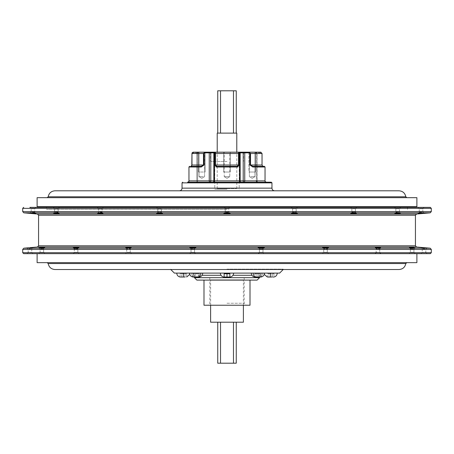 <?xml version="1.0" encoding="UTF-8"?>
<svg xmlns="http://www.w3.org/2000/svg" width="454" height="454" viewBox="0 0 454 454"><rect width="100%" height="100%" fill="white"/><g stroke="black" fill="none" stroke-linecap="round" stroke-linejoin="round"><path stroke-width="0.34" stroke-dasharray="2.27 1.7" d="M416.886 253.661L37.115 253.661L416.886 253.661M195.691 247.725L194.465 249.042C194.13 248.661 193.012 248.633 191.111 248.945C191.446 249.32 192.564 249.348 194.465 249.042L191.003 249.042L194.573 248.945L194.573 252.339L191.003 252.339A1.322 1.322 -90 0 1 189.681 253.661L195.708 253.661M416.886 262.65L37.115 262.65M227 262.65L406.829 262.65L227 262.65M398.992 269.528L55.008 269.528M227 269.528L283.2 269.528L227 269.528M227 269.131L283.2 269.131L227 269.131M174.37 273.098L279.63 273.098M227 273.098L261.714 273.098L227 273.098M183.365 273.098L176.754 273.098L183.365 273.098L183.365 277.059L184.994 277.014L184.994 273.762L184.994 277.014L185.51 277.059M200.821 273.098L189.534 273.098L200.821 273.098A3.967 2.803 -90 0 1 198.171 277.059L199.323 277.014L199.323 273.762L195.271 273.762L195.271 277.014L194.119 277.059L197.655 277.053M233.611 273.098L220.389 273.098L233.611 273.098A3.967 3.967 -90 0 1 229.86 277.059L229.86 273.762L224.14 273.762L224.14 277.014L227 277.014L227 273.762L229.86 273.762L229.86 277.014L227 277.014L227 273.762L224.14 273.762L229.86 273.762L229.86 277.059M256.345 277.053L258.729 277.014L258.729 273.762L261.061 273.762L261.061 277.008L261.061 273.762L254.677 273.762L257.015 273.762L257.015 277.008L257.015 273.762L260.21 273.762L260.21 277.008A3.967 2.803 90 0 0 262.531 273.098L251.244 273.098L262.531 273.098A3.967 2.803 90 0 1 259.881 277.059L257.923 277.053M270.635 273.098L277.246 273.098L270.635 273.098M251.896 275.283L232.959 275.283M221.041 275.283L202.104 275.283M194.471 277.695L259.529 277.695M196.883 280.107L257.117 280.107M227 280.107L250.006 280.107L227 280.107M203.994 305.23L250.006 305.23M227 305.23L246.176 305.23L227 305.23M227 277.859L209.81 277.859L227 277.859M186.651 273.762L184.994 273.762L186.651 273.762L186.651 277.014L186.117 277.059M180.76 277.059L181.691 277.008L181.691 273.762L184.994 273.762L181.691 273.762L181.691 277.008L183.365 277.059M181.691 273.762L180.039 273.762L181.691 273.762M180.039 277.008L180.039 273.762M198.687 277.053L198.466 273.762L199.323 273.762L199.323 277.014L198.466 277.014L198.466 273.762L192.939 273.762L199.323 273.762L196.985 273.762L196.985 277.008L196.985 273.762L192.939 273.762L195.271 273.762L195.271 277.014L196.077 277.053M193.552 277.053L192.939 277.008L192.939 273.762L192.939 277.008L194.119 277.059A3.967 2.803 -90 0 1 191.469 273.098A3.967 2.803 -90 0 0 193.79 277.008L193.79 273.762L193.79 277.008L198.171 277.059M260.465 277.053L260.21 273.762L254.677 273.762L254.677 277.014L255.313 277.053M260.21 277.008L254.677 277.014L254.677 273.762L255.534 273.762L255.534 277.014L255.534 273.762L258.729 273.762L258.729 277.014L261.061 277.008L259.881 277.059M260.8 277.053L260.84 277.053C263.065 276.668 264.279 275.351 264.466 273.098M273.961 273.762L273.961 277.008L272.309 277.008L272.309 273.762L272.309 277.008L270.635 277.059L267.349 277.014L267.349 273.762L269.006 273.762L269.006 277.014L269.006 273.762L273.961 273.762L267.349 273.762M254.677 277.014L254.91 277.053C252.662 276.685 251.442 275.368 251.244 273.098M224.14 277.059L224.14 273.762L224.14 277.059A3.967 3.967 90 0 1 220.389 273.098M229.86 277.008L227 277.008L227 273.762M227 277.008L224.14 277.008M202.756 273.098C202.558 275.368 201.338 276.685 199.09 277.053L199.323 277.014M192.939 277.008L194.119 277.059M227 279.84C205.679 279.84 205.679 279.84 227 279.84C248.321 279.84 248.321 279.84 227 279.84L243.395 279.84L227 279.84M210.605 322.209L243.395 322.209M220.519 322.209L236.256 322.209L220.519 322.209L220.519 363.2L233.481 363.2L233.481 322.209M217.744 363.2L220.519 363.2M233.481 363.2L236.256 363.2M233.481 90.8L233.481 133.113L217.744 133.113L220.519 133.113L220.519 90.8L236.256 90.8M217.216 133.113L236.784 133.113M233.481 133.113L220.519 133.113M227 188.603L217.216 188.603L227 188.603C214.209 188.603 214.209 188.603 227 188.603C239.791 188.603 239.791 188.603 227 188.603M217.744 90.8L220.519 90.8M227 209.311L46.501 209.311L227 209.311M37.115 206.666L416.886 206.666M37.115 197.672L416.886 197.672M227 197.672L47.171 197.672L227 197.672M55.008 190.793L398.992 190.793M227 190.793L179.398 190.793L227 190.793M214.759 182.202L271.299 182.202M213.357 182.179A1.322 0.59 -90 0 1 213.249 182.202L239.241 182.202M214.759 180.879L239.44 180.879A1.322 1.311 90 0 0 240.751 182.202A1.322 1.311 90 0 1 239.44 180.879L240.16 180.879A1.322 0.59 90 0 0 240.751 182.202L243.934 182.202A1.322 0.726 -90 0 1 243.208 180.879L243.208 152.845L249.115 152.845L249.291 152.186L260.812 152.186L255.704 152.186L260.812 152.186L261.867 153.509L261.277 152.845L256.362 152.845L256.362 180.879A1.322 1.322 90 0 0 257.685 182.202L266.362 182.202L257.685 182.202A1.322 0.494 90 0 1 257.191 180.879A1.322 0.494 90 0 0 257.685 182.202A1.322 1.322 90 0 1 256.362 180.879L256.362 152.845L257.191 152.845L257.191 180.879L257.191 152.845L261.277 152.845L260.812 152.186L262.037 153.509L260.812 152.186M239.162 152.845L238.923 153.509L238.509 153.509L238.526 152.186L239.564 152.845L239.428 180.879A1.322 1.322 0 0 0 240.751 182.202L240.887 182.202C239.667 181.64 239.224 181.203 239.564 180.879L239.428 152.845L243.208 152.845A0.664 0.363 90 0 0 242.845 152.186L210.469 152.186L242.845 152.186M197.638 152.845L197.638 180.879A1.322 1.322 0 0 1 196.315 182.202A1.322 1.322 0 0 0 197.638 180.879L197.638 152.845L198.296 152.186A0.664 0.658 -90 0 0 197.638 152.845A0.664 0.658 90 0 1 198.296 152.186L193.188 152.186L198.296 152.186L197.581 152.845L197.638 180.879L197.638 152.845L196.809 152.845L197.638 152.845L197.638 180.879L196.809 180.879A1.322 0.494 -90 0 1 196.315 182.202L187.638 182.202C188.858 181.64 189.295 181.203 188.96 180.879L197.638 180.879A1.322 1.322 -90 0 1 196.315 182.202A1.322 1.322 -90 0 0 197.638 180.879L197.581 180.879C197.916 181.203 197.479 181.64 196.259 182.202L196.315 182.202A1.322 0.494 -90 0 0 196.809 180.879L213.84 180.879A1.322 0.59 -90 0 1 213.249 182.202A1.322 1.311 -90 0 0 214.56 180.879A1.322 1.311 -90 0 1 213.249 182.202L210.066 182.202A1.322 0.812 -90 0 1 209.254 180.879L209.254 152.845L214.838 152.845L215.474 152.186L215.491 153.509L238.509 153.509L238.509 165.012L237.17 166.334L216.83 166.334A0.664 0.568 -90 0 0 216.269 166.993L215.077 165.012L238.923 165.012L237.731 166.993A0.664 0.568 90 0 0 237.17 166.334L216.83 166.334L215.491 165.012L215.491 153.509L215.077 153.509L214.838 152.845M187.638 182.202L210.066 182.202A1.322 0.726 90 0 0 210.792 180.879L210.792 152.845A0.664 0.363 90 0 1 211.155 152.186M193.109 152.186L192.723 152.845L196.809 152.845L192.723 152.845L192.133 153.509L193.188 152.186L203.46 152.186M248.888 152.186L248.888 172.021L255.5 172.021L248.888 172.021L255.5 172.021L248.888 172.021L248.888 152.186L255.5 152.186L248.888 152.186L255.5 152.186L248.888 152.186L250.517 153.509L262.02 153.509L262.02 165.012L262.917 166.334L252.747 166.334L252.764 166.993L249.95 165.012L249.95 153.509L249.115 152.845M229.775 152.186L224.225 152.186L229.775 152.186L224.225 152.186L229.775 152.186L229.775 176.646L224.225 176.646L224.225 152.186L224.225 176.646L229.775 176.646L229.775 152.186M203.193 152.186L199.028 152.186L203.193 152.186M250.807 152.186L254.972 152.186L250.807 152.186M223.691 152.186L230.309 152.186L230.309 172.021L223.691 172.021L223.691 152.186L230.309 152.186L223.691 152.186L223.691 172.021L230.309 172.021L230.309 152.186L223.691 152.186L230.309 152.186M204.885 152.845L204.05 153.509L203.483 153.509L204.709 152.186L204.885 152.845L209.254 152.845A0.664 0.409 90 0 0 208.846 152.186M192.615 152.334L192.309 152.589M192.059 153.021L191.98 153.509L203.483 153.509L203.483 165.012L201.253 166.334L191.083 166.334L201.253 166.334L201.236 166.993L204.05 165.012L204.05 153.509M192.133 165.012L190.504 166.993A0.664 0.579 90 0 1 191.083 166.334A0.664 0.579 90 0 0 190.504 166.993L192.133 165.012L191.963 153.509L192.133 165.012M201.253 166.334L189.624 166.334L191.083 166.334L191.98 165.012L204.05 165.012M239.865 152.186A0.664 0.295 90 0 1 240.16 152.845L240.16 180.879L244.746 180.879A1.322 0.812 90 0 1 243.934 182.202M262.02 153.509L261.867 165.012L263.496 166.993A0.664 0.579 -90 0 0 262.917 166.334A0.664 0.579 -90 0 1 263.496 166.993L261.867 165.012L262.037 153.509M252.747 166.334L262.917 166.334L252.747 166.334L250.517 165.012L262.02 165.012M238.764 152.186L239.564 152.845L238.764 152.186A0.664 0.653 -90 0 1 239.44 152.845L239.428 180.879A1.322 1.322 0 0 0 240.751 182.202A1.322 0.59 90 0 1 240.643 182.179M216.83 166.334L237.17 166.334M227 178.314L229.775 176.646L224.225 176.646L227 178.314L224.225 176.646L229.775 176.646L227 178.314M203.193 176.646L199.028 176.646L203.193 176.646M250.807 176.646L254.972 176.646L250.807 176.646M227 161.442L210.469 161.442L227 161.442M227 189.261L214.759 189.261L227 189.261M224.225 172.021L229.775 172.021L224.225 172.021M203.46 172.021L198.5 172.021L203.46 172.021M200.418 172.021L203.193 172.021L200.418 172.021M223.691 172.021L230.309 172.021L223.691 172.021M253.582 172.021L250.807 172.021L253.582 172.021M264.319 253.661L258.105 253.661L264.319 253.661A1.322 1.322 90 0 1 262.997 252.339L262.997 249.042L259.427 248.945L259.427 252.339L262.997 252.339L259.427 252.339L262.997 252.339L259.427 252.339L258.105 253.661A1.322 1.322 -90 0 0 259.427 252.339L259.427 248.945L262.997 249.042L262.997 252.339L264.319 253.661M328.435 253.661L322.408 253.661L328.435 253.661M380.31 253.661L374.822 253.661L381.037 253.661L379.714 252.339L376.145 252.339L379.714 252.339C379.379 252.662 379.822 253.099 381.037 253.661M413.696 253.661L409.037 253.661L413.696 253.661M423.486 253.661L427.135 253.661L425.812 252.339L422.243 252.339L425.812 252.339L425.812 249.263L427.248 247.946L426.448 247.878M411.608 253.661L415.251 253.661L411.608 253.661M323.135 253.661L328.622 253.661L323.135 253.661M125.565 253.661L131.592 253.661L125.565 253.661M73.69 253.661L79.178 253.661L73.69 253.661M40.304 253.661L44.963 253.661L40.304 253.661M29.431 253.661L33.08 253.661L29.431 253.661M42.392 253.661L38.749 253.661L42.392 253.661M72.963 253.661C74.178 253.099 74.621 252.662 74.286 252.339L74.286 249.195L73.247 247.929L74.286 249.201L74.286 252.339L77.855 252.339L74.286 252.339L77.855 252.339L74.286 252.339L72.963 253.661L74.513 253.661M125.775 247.895L126.7 249.127L125.775 247.895L131.087 247.663L130.27 248.854L130.27 252.339L126.7 252.339L130.27 252.339L126.7 252.339L130.27 252.339L131.592 253.661L126.104 253.661M426.153 247.85L424.507 247.708M423.44 247.612L422.85 247.561M422.436 247.526L421.034 247.402L422.243 248.718L424.337 249.042L423.718 248.945L423.605 247.629M412.794 247.629C416.38 248.003 416.023 248.032 411.716 247.725C408.123 247.345 408.481 247.311 412.794 247.629L412.453 248.945L413.923 249.246L415.109 247.941L413.929 249.246L413.929 252.339L410.359 252.339L413.929 252.339L410.359 252.339L413.929 252.339L415.251 253.661L413.929 252.339L413.929 249.246M379.572 247.629C382.013 248.003 380.974 248.032 376.462 247.725C374.028 247.345 375.066 247.311 379.572 247.629L378.823 248.945L379.3 249.042C376.922 248.661 376.008 248.633 376.565 248.945C378.942 249.32 379.856 249.348 379.3 249.042L380.401 247.725M323.492 247.407L327.953 247.629C328.94 248.003 327.351 248.032 323.191 247.725L322.612 247.617M264.154 247.629C263.575 248.003 261.629 248.032 258.309 247.725C258.894 247.345 260.846 247.311 264.154 247.629L262.979 249.036M195.878 247.629L189.659 247.725L195.878 247.629L194.573 248.945L195.385 247.759L190.147 247.839L191.003 249.042L191.003 252.339L191.003 249.042L189.659 247.725M131.093 247.674L131.348 247.629C128.028 248.003 126.081 248.032 125.508 247.725C128.834 247.345 130.786 247.311 131.348 247.629L130.162 248.945C128.266 249.32 127.148 249.348 126.808 249.042C128.709 248.661 129.827 248.633 130.162 248.945L129.855 249.042C130.412 248.661 129.498 248.633 127.12 248.945L126.74 249.127M74.11 247.935L78.36 247.629C74.195 248.003 72.606 248.032 73.599 247.725C77.776 247.345 79.359 247.311 78.36 247.629L77.435 248.945C75.058 249.32 74.144 249.348 74.7 249.042C77.078 248.661 77.992 248.633 77.435 248.945L77.816 248.786M43.3 247.629L40.19 247.725L43.3 247.629L42.75 248.945L40.962 249.042L43.607 248.741M31.848 247.498L30.208 247.646M29.885 247.674L29.357 247.719M29.164 247.736L28.585 247.788M27.308 247.895L26.752 247.946L28.188 249.263L28.188 252.339L31.757 252.339L28.188 252.339L26.865 253.661M30.56 247.612L30.282 248.945L29.663 249.042L31.752 248.718L32.96 247.402L32.177 247.47M224.917 213.567L223.89 213.363L227 213.096L230.11 213.363L227 213.641L227 212.319L228.788 212.046L227 211.78L228.788 212.046L228.788 208.704A1.322 1.322 90 0 1 230.11 207.382L223.89 207.382L230.11 207.382A1.322 1.322 90 0 0 228.788 208.704L228.788 212.046L225.212 212.046L227 211.78L225.212 212.046L227 212.319L227 213.641M420.415 213.476L419.303 213.562M418.055 213.635L420.608 213.363C424.916 213.017 425.279 213.017 421.687 213.363L421.346 212.046L422.81 211.78L421.346 212.046C423.389 211.7 423.179 211.7 420.722 212.046L419.258 212.319L420.722 212.046C418.679 212.398 418.889 212.398 421.346 212.046C418.889 212.398 418.679 212.398 420.722 212.046C423.179 211.7 423.389 211.7 421.346 212.046L421.687 213.363M424.07 213.13L423.531 213.193M397.925 213.488L396.756 213.567M394.685 213.567L396.177 213.363C400.683 213.017 401.722 213.017 399.287 213.363L398.521 212.046L399.384 211.819L398.521 212.046C399.906 211.7 399.31 211.7 396.739 212.046L395.877 212.279L396.739 212.046C395.355 212.398 395.95 212.398 398.521 212.046C395.95 212.398 395.355 212.398 396.739 212.046C399.31 211.7 399.906 211.7 398.521 212.046L399.287 213.363M351.186 213.63L350.834 213.448M351.112 213.397L355.539 213.096L355.017 212.046L355.397 211.876L355.017 212.046C355.573 211.7 354.659 211.7 352.281 212.046L351.901 212.217L352.281 212.046C351.725 212.398 352.633 212.398 355.017 212.046C352.633 212.398 351.725 212.398 352.281 212.046C354.659 211.7 355.573 211.7 355.017 212.046L355.845 213.096M297.347 213.363C294.027 213.721 292.081 213.721 291.508 213.363C294.822 213.017 296.774 213.017 297.347 213.363L296.065 212.046C295.73 211.7 294.612 211.7 292.711 212.046L292.711 212.046C293.046 212.398 294.164 212.398 296.065 212.046C294.164 212.398 293.046 212.398 292.711 212.046C294.612 211.7 295.73 211.7 296.065 212.046L296.723 213.136M226.302 213.63L225.769 213.618M158.542 213.579L156.653 213.363C157.226 213.017 159.178 213.017 162.492 213.363L158.9 213.596M102.661 213.363C103.654 213.721 102.065 213.721 97.899 213.363C96.906 213.017 98.495 213.017 102.661 213.363L101.719 212.046C102.275 212.398 101.367 212.398 98.983 212.046L98.603 211.876L98.983 212.046C98.427 211.7 99.341 211.7 101.719 212.046C99.341 211.7 98.427 211.7 98.983 212.046C101.367 212.398 102.275 212.398 101.719 212.046L102.661 213.363L97.593 213.125L98.569 211.876L98.569 208.704L102.139 208.704L98.569 208.704L102.139 208.704L98.569 208.704L97.247 207.382L103.461 207.382L97.247 207.382L103.461 207.382L97.247 207.382L98.569 208.704L98.569 211.876L97.684 213.119M54.713 213.363L55.479 212.046L54.616 211.819L55.479 212.046C58.05 212.398 58.645 212.398 57.261 212.046C54.69 211.7 54.094 211.7 55.479 212.046C54.094 211.7 54.69 211.7 57.261 212.046C58.645 212.398 58.05 212.398 55.479 212.046L54.713 213.363C52.278 213.017 53.317 213.017 57.823 213.363L57.868 213.601M57.789 213.601L56.268 213.499M32.313 213.363L32.654 212.046L31.19 211.78L32.654 212.046C35.111 212.398 35.321 212.398 33.278 212.046C30.821 211.7 30.611 211.7 32.654 212.046C30.611 211.7 30.821 211.7 33.278 212.046C35.321 212.398 35.111 212.398 32.654 212.046L32.313 213.363C28.721 213.017 29.084 213.017 33.392 213.363L35.752 213.635M35.605 213.624L34.487 213.545M407.499 209.311L407.499 207.382L46.501 207.382L46.501 209.311M33.505 207.382L29.856 207.382L33.505 207.382M424.144 207.382L422.822 208.704L422.822 211.78L424.093 213.102L422.822 211.78L422.822 208.704L419.246 208.704L422.822 208.704L419.246 208.704L422.822 208.704L424.144 207.382L417.924 207.382L421.573 207.382M227 207.382L230.11 207.382M297.308 207.382L291.281 207.382L297.495 207.382L296.173 208.704L292.603 208.704L296.173 208.704L292.603 208.704L296.173 208.704L297.495 207.382M351.265 207.382L356.753 207.382L351.265 207.382M396.075 207.382L400.74 207.382L394.52 207.382L400.74 207.382L399.418 208.704L395.843 208.704L399.418 208.704L395.843 208.704L399.418 208.704L400.74 207.382M162.532 207.382L156.505 207.382L162.532 207.382M57.925 207.382L53.26 207.382L57.925 207.382M36.076 207.382L34.754 208.704L34.754 212.319L35.798 213.607L34.754 212.319L34.754 208.704L36.076 207.382L29.856 207.382L31.178 208.704L34.754 208.704L31.178 208.704L34.754 208.704L31.178 208.704L29.856 207.382M156.692 207.382L162.719 207.382L161.397 208.704L157.827 208.704L161.397 208.704L157.827 208.704L161.397 208.704L162.719 207.382M225.212 208.704A1.322 1.322 -90 0 0 223.89 207.382A1.322 1.322 -90 0 1 225.212 208.704L225.212 212.046L225.212 208.704L228.788 208.704L225.212 208.704M156.653 213.363L157.935 212.046C158.27 211.7 159.388 211.7 161.289 212.046L161.289 212.046C160.954 212.398 159.836 212.398 157.935 212.046C159.836 212.398 160.954 212.398 161.289 212.046C159.388 211.7 158.27 211.7 157.935 212.046L157.152 213.147M57.261 212.046L58.123 212.279L57.261 212.046L57.823 213.363L57.261 212.046M33.278 212.046L34.742 212.319L33.278 212.046L33.392 213.363L33.278 212.046M195.895 253.661A1.322 1.322 90 0 1 194.573 252.339L191.003 252.339L194.573 252.339L195.895 253.661M126.717 249.127L125.508 247.725M74.428 247.629L75.177 248.945C73.792 249.32 74.388 249.348 76.959 249.042C78.343 248.661 77.748 248.633 75.177 248.945L74.314 249.195L74.7 249.042L73.599 247.725M40.1 249.24L40.962 249.042L40.19 247.725M28.193 249.263L29.663 249.042L29.317 247.725M42.284 247.725L42.165 249.042C44.208 248.661 43.998 248.633 41.547 248.945C39.504 249.32 39.708 249.348 42.165 249.042L43.635 248.735L43.641 252.339L40.071 252.339L43.641 252.339L40.071 252.339L43.641 252.339L44.963 253.661L43.641 252.339L43.641 248.735L44.605 247.47L43.641 248.735M41.206 247.629L41.547 248.945L40.077 249.246L38.891 247.941L44.605 247.47M77.538 247.725L76.959 249.042L77.821 248.786M126.643 247.941L127.12 248.945C126.564 249.32 127.472 249.348 129.855 249.042L130.809 247.725M190.487 247.878L191.021 249.036M327.896 247.924L327.192 249.042C325.291 248.661 324.173 248.633 323.838 248.945C325.734 249.32 326.852 249.348 327.192 249.042L327.283 249.127M322.913 247.663L324.145 249.042C323.589 248.661 324.502 248.633 326.88 248.945C327.436 249.32 326.528 249.348 324.145 249.042L322.652 247.629M376.184 248.786L375.64 247.629M413.81 247.725L413.038 249.042L411.25 248.945L413.9 249.24M410.393 248.741L411.25 248.945L410.7 247.629M425.807 249.263L424.337 249.042L424.638 247.719M409.423 247.475L411.721 247.725L411.835 249.042C409.792 248.661 410.002 248.633 412.453 248.945C414.496 249.32 414.292 249.348 411.835 249.042L410.365 248.735L410.359 252.339L409.037 253.661L410.359 252.339L410.359 248.735L409.394 247.47L410.359 248.735M376.462 247.725L377.041 249.042C375.657 248.661 376.252 248.633 378.823 248.945C380.208 249.32 379.612 249.348 377.041 249.042L376.179 248.786M327.953 247.629L326.88 248.945L327.26 249.127M264.341 247.725L262.997 249.042L263.853 247.839L258.615 247.759L259.427 248.945L258.309 247.725L259.535 249.042C259.87 248.661 260.988 248.633 262.889 248.945C262.554 249.32 261.436 249.348 259.535 249.042L258.122 247.629M405.808 263.547L48.192 263.547M227 303.249L244.19 303.249L227 303.249M270.635 277.059L270.635 273.762M255.829 277.059A3.967 2.803 90 0 1 253.179 273.098M48.192 196.781L405.808 196.781M182.043 188.149L271.957 188.149M182.043 182.86L271.957 182.86M245.154 152.186A0.664 0.409 90 0 0 244.746 152.845L244.746 180.879L265.04 180.879L256.362 180.879L256.362 152.845A0.664 0.658 90 0 0 255.704 152.186A0.664 0.658 -90 0 1 256.362 152.845L256.357 152.754M249.95 165.012L250.517 165.012L250.517 153.509L249.95 153.509M215.236 152.186L214.56 152.845L214.436 180.879L214.436 152.845L215.236 152.186A0.664 0.653 -90 0 0 214.56 152.845L214.572 180.879L213.84 180.879L213.84 152.845A0.664 0.295 90 0 1 214.135 152.186M196.809 152.845L196.809 180.879L196.809 152.845M188.96 180.879L188.96 166.993L201.236 166.993M191.98 165.012L191.98 153.509M215.077 153.509L215.077 165.012M216.269 166.993L237.731 166.993M238.923 165.012L238.923 153.509M252.764 166.993L265.04 166.993M256.362 152.845L256.362 180.879L265.04 180.879C264.705 181.203 265.142 181.64 266.362 182.202M239.428 152.845L239.428 180.879L239.564 152.845L238.9 152.186M431.3 252.674L22.7 252.674M430.171 248.202L23.829 248.202M416.551 247.01L37.449 247.01M22.7 249.433L431.3 249.433M38.567 245.79L415.433 245.79M415.433 215.253L38.567 215.253M37.449 214.033L416.551 214.033M23.829 212.841L430.171 212.841M230.11 213.363L228.788 212.046L230.11 213.363M227 211.78L227 213.096L227 211.78M223.89 213.363L225.212 212.046L223.89 213.363M431.3 211.604L22.7 211.604M22.7 208.369L431.3 208.369M291.508 213.363L292.711 212.046L291.508 213.363L292.603 212.143L292.603 208.704L291.281 207.382L292.603 208.704L292.603 212.137L291.791 213.329L297.058 213.17L296.173 211.956L296.173 208.704L296.173 211.956L297.041 213.17M355.017 208.704L351.861 208.704L355.017 208.704M351.339 213.363L352.281 212.046L351.055 213.42M396.739 212.046L396.177 213.363L396.739 212.046M420.722 212.046L420.608 213.363L420.722 212.046M161.289 212.046L162.492 213.363L161.289 212.046M157.033 213.159L162.209 213.329L161.397 212.143L162.492 213.363M98.461 213.096L98.983 212.046L98.456 213.102M55.479 208.704L58.157 208.704L55.479 208.704M189.681 253.661L191.003 252.339L194.573 252.339L194.573 248.945L195.385 247.759M327.192 252.339L323.73 252.339L327.192 252.339M324.145 252.339L327.3 252.339L324.145 252.339M283.2 269.528L283.2 269.131L283.2 269.528M170.8 269.528L170.8 269.131L170.8 269.528M259.529 277.059L259.529 275.283L261.714 273.098M194.471 277.059L194.471 275.283L192.286 273.098M244.19 277.859L244.19 303.249L246.176 305.23M209.81 277.859L209.81 303.249L207.824 305.23M189.976 273.098L189.755 274.403M264.024 273.098L264.245 274.403M193.16 277.053C190.935 276.668 189.721 275.351 189.534 273.098M243.395 305.23L243.395 279.84M210.605 305.23L210.605 279.84M217.216 188.603L217.216 152.186M236.784 188.603L236.784 152.186M213.113 182.202C214.339 181.64 214.776 181.197 214.436 180.879L214.436 152.845L215.1 152.186M191.963 153.509L192.031 153.072M191.611 166.028L191.804 165.727M214.572 180.879A1.322 1.322 0 0 1 213.249 182.202A1.322 1.322 0 0 0 214.572 180.879L214.572 152.845M262.037 165.012L262.917 166.334M255.755 152.186L256.419 152.845L256.419 180.879C256.084 181.203 256.521 181.64 257.741 182.202M256.362 180.879A1.322 1.322 0 0 0 257.685 182.202M204.584 176.646L204.584 152.186L204.584 176.646L201.809 178.314L199.028 176.646L199.028 152.186L199.028 176.646L201.809 178.314L204.584 176.646M249.416 176.646L249.416 152.186L249.416 176.646L252.191 178.314L254.972 176.646L254.972 152.186L254.972 176.646L252.191 178.314L249.416 176.646M210.469 152.186L210.469 161.442M243.531 152.186L243.531 161.442M214.759 161.442L214.759 189.261M239.241 161.442L239.241 189.261M205.112 172.021L205.112 152.186L205.112 172.021M198.5 172.021L198.5 152.186L198.5 172.021M255.5 172.021L255.5 152.186L255.5 172.021M229.616 213.238L228.788 212.046L229.616 213.238L224.384 213.238M351.861 208.704L350.539 207.382L351.861 208.704L351.861 212.217L351.027 213.425L351.861 212.222L351.861 208.704M355.431 208.704L356.753 207.382L355.431 208.704L355.431 211.876L355.431 208.704M351.447 213.357L356.407 213.125L355.431 211.876L356.39 213.125M395.843 208.704L394.52 207.382L395.843 208.704L395.843 212.279L394.94 213.528L395.843 212.285L395.843 208.704M399.418 211.819L399.418 208.704L399.418 211.819L400.519 213.102L399.418 211.814M424.093 213.102L418.202 213.607L419.246 212.319L419.246 208.704L417.924 207.382L419.246 208.704L419.246 212.319L418.208 213.607M398.952 213.147L395.984 213.386M400.519 213.102L399.259 213.136M157.827 208.704L156.505 207.382L157.827 208.704L157.827 211.956L157.827 208.704M161.397 212.137L161.397 208.704L161.397 212.137M156.942 213.17L157.827 211.956L156.942 213.17M102.973 213.425L102.139 212.222L102.139 208.704L103.461 207.382L102.139 208.704L102.139 212.217L102.973 213.425L102.553 213.357M58.157 208.704L59.48 207.382L58.157 208.704L58.157 212.279L59.06 213.528L58.157 212.285L58.157 208.704M54.582 208.704L53.26 207.382L54.582 208.704L54.582 211.819L54.582 208.704M58.243 213.408L54.662 213.13M53.521 213.102L54.582 211.814L53.481 213.102M31.178 211.78L31.178 208.704L31.178 211.78L29.907 213.102L31.178 211.78M35.798 213.607L35.457 213.567M34.277 213.448L33.795 213.403M33.386 213.363L32.387 213.278M31.854 213.232L29.907 213.102M126.7 249.127L126.7 252.339L125.378 253.661L126.7 252.339L126.7 249.127M78.718 247.561L77.855 248.781L78.718 247.561L78.275 247.634L78.69 247.572M77.855 252.339L79.178 253.661C77.957 253.099 77.515 252.662 77.855 252.339L77.855 248.786L77.855 252.339M38.919 247.941L40.071 249.246L40.071 252.339L38.749 253.661L40.071 252.339L40.071 249.246M31.15 247.561L31.644 247.521M30.395 247.629L26.752 247.946M31.757 248.718L31.757 252.339L33.08 253.661M131.592 253.661L130.27 252.339L130.27 248.86L131.087 247.663M190.147 247.839L191.003 249.042M327.3 249.127L328.225 247.895L327.3 249.127L327.3 252.339L328.622 253.661L327.3 252.339L327.3 249.127M323.73 252.339L322.408 253.661L323.73 252.339L323.73 248.86L323.73 252.339M375.282 247.561L376.145 248.781L376.145 252.339L374.822 253.661C376.043 253.099 376.485 252.662 376.145 252.339L376.145 248.786L375.282 247.561L380.753 247.929L379.714 249.201L380.753 247.929M379.714 249.195L379.714 252.339L379.714 249.195M423.406 247.612L422.793 247.555M422.356 247.521L421.823 247.47M425.415 247.788L425.931 247.833M422.243 248.718L422.243 252.339L420.92 253.661M411.721 247.725L415.109 247.941M323.31 247.731L328.146 247.901M263.853 247.839L262.997 249.042"/><path stroke-width="0.68" d="M416.886 253.661L416.886 262.65L37.115 262.65L37.115 253.661L23.687 253.661L430.313 253.661L195.708 253.661M37.115 253.661L189.681 253.661M405.808 263.547L48.192 263.547C48.97 267.241 51.245 269.233 55.008 269.528L398.992 269.528C402.755 269.233 405.03 267.241 405.808 263.547L406.829 262.65M283.2 269.528L279.63 273.098L174.37 273.098L170.8 269.528M232.959 275.283L251.896 275.283M202.104 275.283L221.041 275.283M194.471 277.695L196.883 280.107L257.117 280.107L259.529 277.695L194.471 277.695L194.471 277.059M250.006 280.107L250.006 305.23L203.994 305.23L203.994 280.107M180.55 277.053L184.994 277.014M194.687 277.053L194.159 277.059M192.939 277.008L199.09 277.053C201.338 276.685 202.558 275.368 202.756 273.098M199.323 277.014L198.466 277.014M197.655 277.053L196.077 277.053M193.552 277.053L194.119 277.059A3.967 2.803 -90 0 1 193.79 277.008M227 273.762L227 277.008L224.14 277.008L224.14 273.762L229.86 273.762L229.86 277.059L224.14 277.059A3.967 3.967 90 0 1 220.389 273.098M229.86 277.059A3.967 3.967 -90 0 0 233.611 273.098M227 277.008L229.86 277.008M255.534 277.014L260.21 277.008A3.967 2.803 90 0 1 259.881 277.059L259.313 277.053M257.923 277.053L256.345 277.053M251.244 273.098C251.442 275.368 252.662 276.685 254.91 277.053L254.677 277.014M260.448 277.053L259.881 277.059L260.448 277.053M267.883 277.059L271.77 277.042M269.5 277.042L269.012 277.014M268.989 277.014L268.49 277.059M273.467 277.053L272.814 277.053M193.2 277.053L193.16 277.053C190.935 276.668 189.721 275.351 189.534 273.098M243.395 305.23L243.395 322.209L210.605 322.209L210.605 305.23M233.481 322.209L233.481 363.2L217.744 363.2L217.744 322.209M220.519 363.2L220.519 322.209M236.256 322.209L236.256 363.2L233.481 363.2M236.784 152.186L236.784 133.113L217.216 133.113L217.216 152.186M236.256 133.113L236.256 90.8L233.481 90.8L233.481 133.113M233.481 90.8L217.744 90.8L217.744 133.113M220.519 133.113L220.519 90.8M227 206.666L37.115 206.666L37.115 197.672L416.886 197.672L416.886 206.666L227 206.666M48.192 196.781L405.808 196.781C405.03 193.086 402.755 191.089 398.992 190.793L55.008 190.793C51.245 191.089 48.97 193.086 48.192 196.781L47.171 197.672M182.701 182.202L182.043 182.86L271.957 182.86L271.299 182.202L214.759 182.202M260.812 152.186L262.037 153.509L260.812 152.186L215.474 152.186L214.838 152.845L213.84 152.845L213.84 180.879L210.792 180.879L210.792 152.845L209.254 152.845L209.254 180.879L188.96 180.879C189.295 181.203 188.858 181.64 187.638 182.202L210.066 182.202A1.322 0.726 90 0 0 210.792 180.879L209.254 180.879A1.322 0.812 -90 0 0 210.066 182.202L243.934 182.202A1.322 0.812 90 0 0 244.746 180.879L244.746 152.845L243.208 152.845L243.208 180.879A1.322 0.726 -90 0 0 243.934 182.202M240.643 182.179A1.322 0.59 90 0 1 240.16 180.879L239.564 180.879C239.133 181.044 239.576 181.481 240.887 182.202L239.241 182.202M187.638 182.202L196.259 182.202M266.362 182.202C265.142 181.64 264.705 181.203 265.04 180.879L265.04 166.993L265.04 180.879L240.16 180.879L240.16 152.845L239.564 152.845L239.564 180.879L213.84 180.879A1.322 0.59 -90 0 1 213.357 182.179M214.838 152.845L215.077 153.509L215.491 153.509L215.474 152.186L193.109 152.186M255.704 152.186L256.362 152.845L255.704 152.186M238.764 152.186L238.787 152.186A0.664 0.653 -90 0 1 239.44 152.845M198.245 152.186L197.638 152.845M203.46 152.186L223.691 152.186M230.309 152.186L248.888 152.186M192.309 152.589L192.059 153.021M204.05 153.509L204.05 165.012L201.236 166.993L201.253 166.334L203.483 165.012L203.483 153.509L204.885 152.845L204.709 152.186L203.483 153.509L191.98 153.509L193.188 152.186L191.963 153.509L191.98 165.012L191.327 166.26M201.253 166.334L191.1 166.334M262.775 166.306L262.911 166.334C264.852 166.334 264.852 166.334 262.917 166.334L262.02 165.012L262.02 153.509L250.517 153.509L249.291 152.186L249.115 152.845L250.517 153.509L250.517 165.012L252.747 166.334L252.764 166.993L249.95 165.012L249.95 153.509M262.037 153.469L262.037 165.012L262.917 166.334L264.376 166.334L252.747 166.334M238.923 153.509L238.923 165.012L237.731 166.993A0.664 0.568 90 0 0 237.17 166.334L238.509 165.012L238.509 153.509L238.923 153.509L239.162 152.845L238.526 152.186L238.509 153.509L215.491 153.509L215.491 165.012L216.83 166.334A0.664 0.568 -90 0 0 216.269 166.993L215.077 165.012L215.077 153.509M237.17 166.334L216.83 166.334M381.037 253.661L380.31 253.661M427.135 253.661L423.486 253.661M74.513 253.661L72.963 253.661M126.104 253.661L131.592 253.661M258.122 247.629L264.341 247.725L258.655 247.788M322.652 247.629C325.972 248.003 327.919 248.032 328.492 247.725C325.166 247.345 323.214 247.311 322.652 247.629L322.908 247.674M375.64 247.629C379.805 248.003 381.394 248.032 380.401 247.725C376.224 247.345 374.641 247.311 375.64 247.629L375.356 247.589M410.7 247.629L413.81 247.725L410.7 247.629M31.644 247.521L37.449 247.01L416.551 247.01L424.683 247.725M426.448 247.878L426.153 247.85M422.85 247.561L422.436 247.526M322.612 247.617L323.492 247.407M195.345 247.788L195.827 247.674M30.208 247.646L29.885 247.674M28.585 247.788L28.159 247.822M28.12 247.827L27.308 247.895M32.96 247.402L30.395 247.629M32.177 247.47L31.848 247.498M41.206 247.629C37.62 248.003 37.977 248.032 42.284 247.725C45.877 247.345 45.519 247.311 41.206 247.629L41.32 247.799M74.428 247.629C71.987 248.003 73.026 248.032 77.538 247.725C79.972 247.345 78.934 247.311 74.428 247.629L74.808 247.912M126.047 247.629C125.06 248.003 126.649 248.032 130.809 247.725C131.796 247.345 130.207 247.311 126.047 247.629L126.643 247.941M189.846 247.629C190.425 248.003 192.371 248.032 195.691 247.725C195.107 247.345 193.154 247.311 189.846 247.629L190.487 247.878M230.11 213.363L223.89 213.363L230.11 213.363M350.834 213.448L351.339 213.363C350.346 213.721 351.935 213.721 356.101 213.363C357.094 213.017 355.505 213.017 351.339 213.363C350.346 213.721 351.935 213.721 356.101 213.363L355.845 213.096M396.177 213.363C393.737 213.721 394.77 213.721 399.287 213.363C401.722 213.017 400.683 213.017 396.177 213.363M418.208 213.607L420.614 213.363C417.016 213.721 417.374 213.721 421.687 213.363C425.279 213.017 424.916 213.017 420.608 213.363L424.064 213.096M423.531 213.193L420.415 213.476M419.303 213.562L418.52 213.618M399.259 213.136L397.925 213.488M396.756 213.567L394.815 213.635M291.508 213.363C292.081 213.721 294.027 213.721 297.347 213.363C296.774 213.017 294.822 213.017 291.508 213.363L297.041 213.17M227 213.641L227 213.096L227 213.641L226.302 213.63M225.769 213.618L224.917 213.567M158.9 213.596L158.542 213.579M162.18 213.301L162.492 213.363C159.178 213.017 157.226 213.017 156.653 213.363C159.973 213.721 161.919 213.721 162.492 213.363L162.118 213.295M56.268 213.499L54.713 213.363C59.23 213.721 60.263 213.721 57.823 213.363C53.317 213.017 52.278 213.017 54.713 213.363L55.047 213.147M34.487 213.545L32.313 213.363C36.626 213.721 36.984 213.721 33.392 213.363C29.084 213.017 28.721 213.017 32.313 213.363L31.854 213.232M97.899 213.363C102.065 213.721 103.654 213.721 102.661 213.363C98.495 213.017 96.906 213.017 97.899 213.363L98.461 213.096L97.899 213.363M46.501 206.666L46.501 207.382L29.856 207.382M36.076 207.382L430.313 207.382L407.499 207.382L407.499 206.666M230.11 207.382L227 207.382M400.74 207.382L396.075 207.382M424.144 207.382L421.573 207.382M162.719 207.382L156.692 207.382M183.365 277.059L183.365 273.098M198.171 277.059A3.967 2.803 -90 0 0 200.821 273.098M253.179 273.098A3.967 2.803 90 0 0 255.829 277.059M270.635 273.762L270.635 277.059M271.957 182.86L271.957 188.149L182.043 188.149C181.884 189.761 181.004 190.64 179.398 190.793M214.135 152.186A0.664 0.295 -90 0 0 213.84 152.845L210.792 152.845A0.664 0.363 90 0 1 211.155 152.186M214.56 152.845A0.664 0.653 -90 0 1 215.213 152.186M208.846 152.186A0.664 0.409 -90 0 1 209.254 152.845L204.885 152.845M201.236 166.993L188.96 166.993L189.624 166.334L188.96 166.993L188.96 180.879M204.05 165.012L191.963 165.012L191.083 166.334M191.98 165.012L191.98 153.509M265.04 166.993L264.376 166.334L265.04 166.993L252.764 166.993M249.115 152.845L244.746 152.845A0.664 0.409 90 0 1 245.154 152.186M262.037 165.012L262.02 153.509M262.02 165.012L249.95 165.012M242.845 152.186A0.664 0.363 90 0 1 243.208 152.845L240.16 152.845A0.664 0.295 90 0 0 239.865 152.186M238.9 152.186L239.564 152.845L239.162 152.845M237.731 166.993L216.269 166.993M238.923 165.012L215.077 165.012M23.687 253.661L22.7 252.674L431.3 252.674L430.313 253.661M264.341 247.725L263.814 247.861M27.183 247.907L23.829 248.202L430.171 248.202L425.931 247.833M431.3 252.674L431.3 249.433L22.7 249.433L23.829 248.202M227 245.79L38.567 245.79L38.567 215.253L415.433 215.253L415.433 245.79L227 245.79M415.433 215.253L416.551 214.033L37.449 214.033L23.829 212.841L430.171 212.841L431.3 211.604L431.3 208.369L22.7 208.369L23.687 207.382M223.89 213.363L224.424 213.215L223.89 213.363M23.829 212.841L22.7 211.604L431.3 211.604M297.347 213.363L296.848 213.147M102.661 213.363L97.672 213.108M157.277 213.136L156.653 213.363M130.809 247.725L125.854 247.901M195.691 247.725L190.198 247.85M328.492 247.725L327.919 247.924M380.401 247.725L379.89 247.935M48.192 263.547L47.171 262.65M259.529 277.695L259.529 277.059M189.755 274.403L186.651 277.014M180.039 277.008C177.996 276.497 176.901 275.192 176.754 273.098M260.84 277.053C263.065 276.668 264.279 275.351 264.466 273.098M264.245 274.403L267.349 277.014M273.961 277.008C276.004 276.497 277.099 275.192 277.246 273.098M405.808 196.781L406.829 197.672M271.957 188.149C272.116 189.761 272.996 190.64 274.602 190.793M182.043 182.86L182.043 188.149M192.031 153.072L192.331 152.555M191.804 165.727L191.963 153.509M256.362 180.879A1.322 1.322 0 0 0 257.685 182.202M215.1 152.186L214.436 152.845L214.436 180.879C214.821 181.118 214.379 181.56 213.113 182.202M258.706 247.793L263.757 247.867M431.3 249.433L430.171 248.202M22.7 252.674L22.7 249.433M37.449 247.01L38.567 245.79M415.433 245.79L416.551 247.01M38.567 215.253L37.449 214.033M416.551 214.033L430.171 212.841M224.48 213.204L229.616 213.238M22.7 211.604L22.7 208.369M431.3 208.369L430.313 207.382M351.447 213.357L356.328 213.108M395.003 213.505L400.519 213.102M157.152 213.147L162.209 213.329M53.544 213.096L59.031 213.516M54.349 213.119L54.054 213.108M34.686 213.482L34.277 213.448M33.795 213.403L35.77 213.601M29.936 213.096L33.386 213.363M131.002 247.697L130.69 247.731M78.275 247.634L73.321 247.941M44.554 247.481L38.919 247.941M30.56 247.612L31.15 247.561M328.134 247.918L322.998 247.697M380.679 247.941L375.725 247.634M415.064 247.946L409.423 247.475M427.248 247.946L421.823 247.47M422.793 247.555L422.356 247.521M424.836 247.736L425.415 247.788"/></g></svg>
